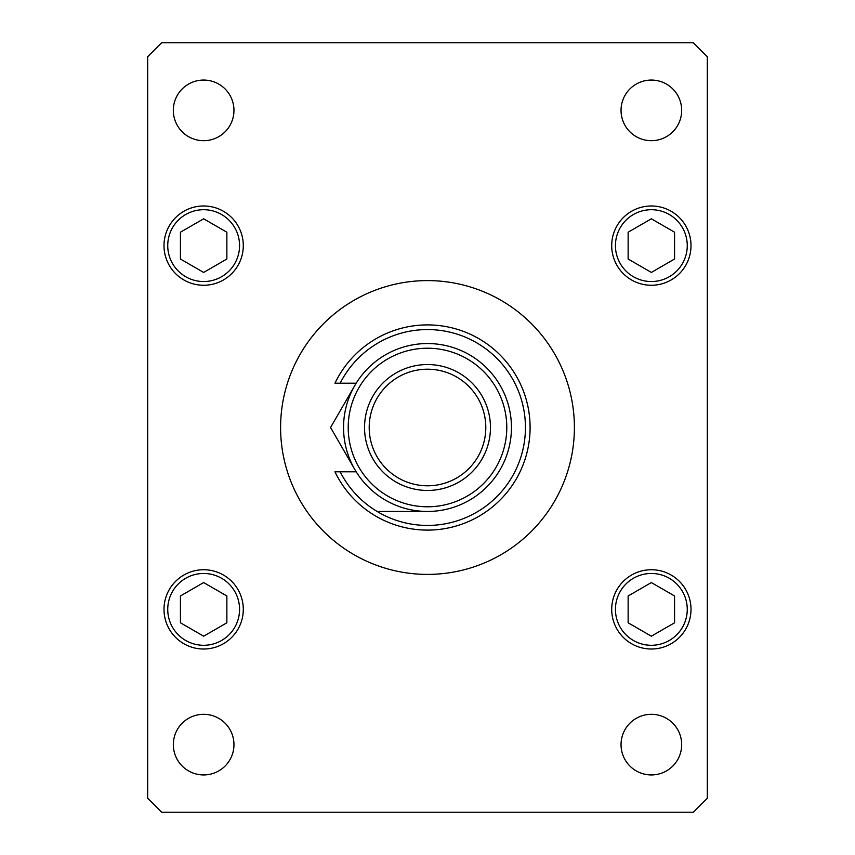 <?xml version="1.0" encoding="UTF-8"?>
<svg xmlns="http://www.w3.org/2000/svg" width="855" height="855" viewBox="0 0 855 855"><rect width="100%" height="100%" fill="white"/><g stroke="black" fill="none" stroke-linecap="round" stroke-linejoin="round"><path stroke-width="1.28" d="M574.4 427.5A146.9 146.9 0 0 0 427.5 280.6A146.9 146.9 0 0 0 280.6 427.5A146.9 146.9 0 0 0 427.5 574.4A146.9 146.9 0 0 0 574.4 427.5M621.04 744.63A30.31 30.31 0 0 0 651.35 774.94A30.31 30.31 0 0 0 681.67 744.63A30.31 30.31 0 0 0 651.35 714.31A30.31 30.31 0 0 0 621.04 744.63M164 245.62A39.64 39.64 0 0 0 203.65 285.26A39.64 39.64 0 0 0 243.29 245.62A39.64 39.64 0 0 0 203.65 205.98A39.64 39.64 0 0 0 164 245.62M611.71 245.62A39.64 39.64 0 0 0 651.35 285.26A39.64 39.64 0 0 0 691 245.62A39.64 39.64 0 0 0 651.35 205.98A39.64 39.64 0 0 0 611.71 245.62M611.71 609.38A39.64 39.64 0 0 0 651.35 649.02A39.64 39.64 0 0 0 691 609.38A39.64 39.64 0 0 0 651.35 569.74A39.64 39.64 0 0 0 611.71 609.38M164 609.38A39.64 39.64 0 0 0 203.65 649.02A39.64 39.64 0 0 0 243.29 609.38A39.64 39.64 0 0 0 203.65 569.74A39.64 39.64 0 0 0 164 609.38M173.33 110.37A30.31 30.31 0 0 0 203.65 140.69A30.31 30.31 0 0 0 233.96 110.37A30.31 30.31 0 0 0 203.65 80.06A30.31 30.31 0 0 0 173.33 110.37M621.04 110.37A30.31 30.31 0 0 0 651.35 140.69A30.31 30.31 0 0 0 681.67 110.37A30.31 30.31 0 0 0 651.35 80.06A30.31 30.31 0 0 0 621.04 110.37M173.33 744.63A30.31 30.31 0 0 0 203.65 774.94A30.31 30.31 0 0 0 233.96 744.63A30.31 30.31 0 0 0 203.65 714.31A30.31 30.31 0 0 0 173.33 744.63M161.67 812.25L693.33 812.25L707.32 798.26L707.32 56.74L693.33 42.75L161.67 42.75L147.68 56.74L147.68 798.26L161.67 812.25M651.35 582.565L628.136 595.978L628.136 622.793L651.35 636.195L674.574 622.793L674.574 595.978L651.35 582.565M651.35 218.805L628.136 232.207L628.136 259.022L651.35 272.435L674.574 259.022L674.574 232.207L651.35 218.805M203.65 582.565L180.426 595.978L180.426 622.793L203.65 636.195L226.864 622.793L226.864 595.978L203.65 582.565M203.65 218.805L180.426 232.207L180.426 259.022L203.65 272.435L226.864 259.022L226.864 232.207L203.65 218.805M506.78 427.5A79.28 79.28 0 0 0 427.5 348.22A79.28 79.28 0 0 0 348.22 427.5A79.28 79.28 0 0 0 427.5 506.78A79.28 79.28 0 0 0 506.78 427.5M343.55 427.5A83.95 83.95 0 0 1 427.5 343.55A83.95 83.95 0 0 1 511.45 427.5A83.95 83.95 0 0 1 427.5 511.45A83.95 83.95 0 0 1 343.55 427.5M485.8 427.5A58.3 58.3 0 0 0 427.5 369.2A58.3 58.3 0 0 0 369.2 427.5A58.3 58.3 0 0 0 427.5 485.8A58.3 58.3 0 0 0 485.8 427.5M364.54 427.5A62.96 62.96 0 0 1 427.5 364.54A62.96 62.96 0 0 1 490.46 427.5A62.96 62.96 0 0 1 427.5 490.46A62.96 62.96 0 0 1 364.54 427.5M340.162 471.8A97.94 97.94 0 0 0 489.092 503.648A97.94 97.94 0 0 0 489.092 351.352A97.94 97.94 0 0 0 340.162 383.2L334.957 383.2A102.6 102.6 0 0 1 491.411 347.237A102.6 102.6 0 0 1 491.411 507.763A102.6 102.6 0 0 1 334.957 471.8L356.193 471.8M356.193 383.2L340.162 383.2M341.615 408.369L337.383 415.69M335.994 418.106L330.564 427.5L356.15 471.8M356.15 383.2L330.564 427.5M379.032 511.45L427.5 511.45M687.26 609.38A35.91 35.91 0 0 0 651.35 573.47A35.91 35.91 0 0 0 615.44 609.38A35.91 35.91 0 0 0 651.35 645.29A35.91 35.91 0 0 0 687.26 609.38M687.26 245.62A35.91 35.91 0 0 0 651.35 209.71A35.91 35.91 0 0 0 615.44 245.62A35.91 35.91 0 0 0 651.35 281.53A35.91 35.91 0 0 0 687.26 245.62M239.56 609.38A35.91 35.91 0 0 0 203.65 573.47A35.91 35.91 0 0 0 167.74 609.38A35.91 35.91 0 0 0 203.65 645.29A35.91 35.91 0 0 0 239.56 609.38M239.56 245.62A35.91 35.91 0 0 0 203.65 209.71A35.91 35.91 0 0 0 167.74 245.62A35.91 35.91 0 0 0 203.65 281.53A35.91 35.91 0 0 0 239.56 245.62"/></g></svg>
